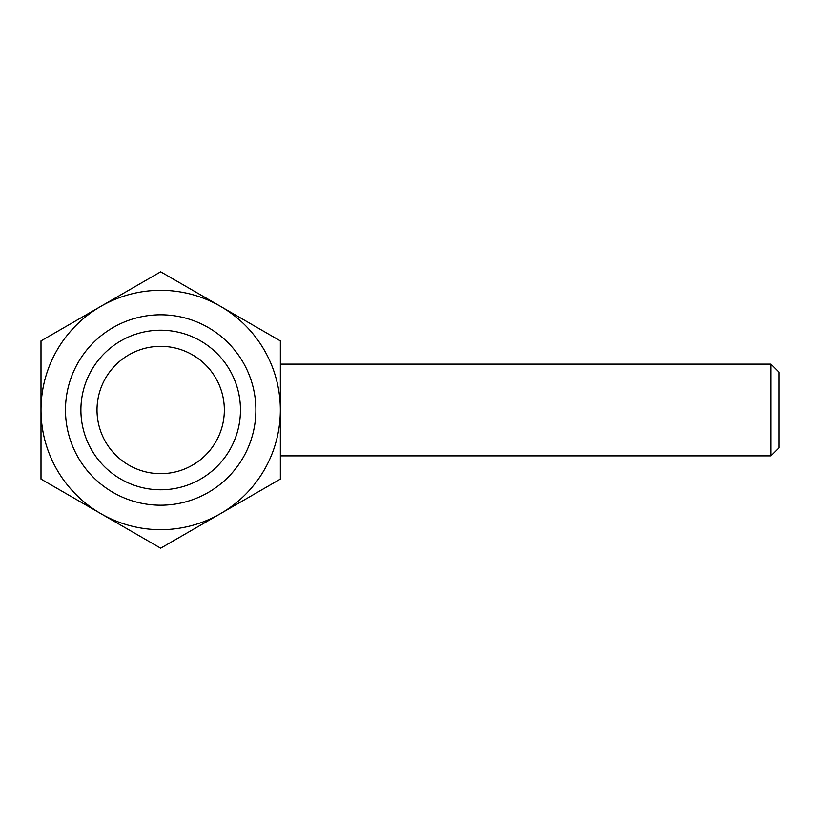 <?xml version="1.0" encoding="UTF-8"?>
<svg xmlns="http://www.w3.org/2000/svg" width="820" height="820" viewBox="0 0 820 820"><rect width="100%" height="100%" fill="white"/><g stroke="black" fill="none" stroke-linecap="round" stroke-linejoin="round"><path stroke-width="1.23" d="M160.679 271.809L41 340.905L41 479.095L160.679 548.191L280.348 479.095L280.348 340.905L160.679 271.809M41 410A119.679 119.679 0 0 0 220.518 513.638A119.679 119.679 0 0 0 220.518 306.362A119.679 119.679 0 0 0 41 410M65.477 410A95.202 95.202 0 0 0 208.28 492.451A95.202 95.202 0 0 0 208.28 327.549A95.202 95.202 0 0 0 65.477 410M97.016 410A63.663 63.663 0 0 0 192.505 465.135A63.663 63.663 0 0 0 192.505 354.865A63.663 63.663 0 0 0 97.016 410M80.893 410A79.786 79.786 0 0 0 200.572 479.095A79.786 79.786 0 0 0 200.572 340.905A79.786 79.786 0 0 0 80.893 410M280.348 455.879L771.025 455.879L771.025 364.121L280.348 364.121M771.025 455.879L779 447.894L779 372.106L771.025 364.121"/></g></svg>
